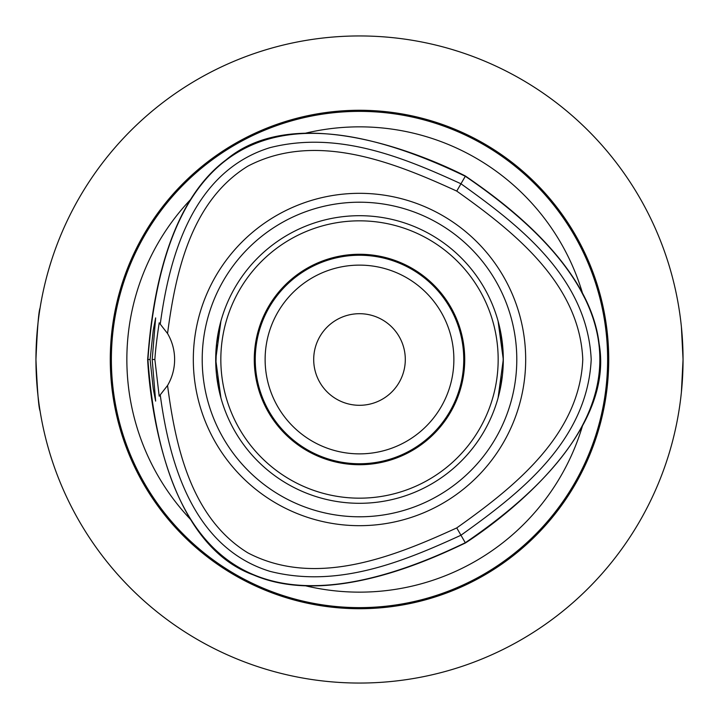 <?xml version="1.0" encoding="UTF-8"?>
<svg xmlns="http://www.w3.org/2000/svg" width="719" height="719" viewBox="0 0 719 719"><rect width="100%" height="100%" fill="white"/><g stroke="black" fill="none" stroke-linecap="round" stroke-linejoin="round"><path stroke-width="1.08" d="M359.5 255.245A104.255 104.255 0 0 1 463.755 359.5A104.255 104.255 0 0 1 359.5 463.755A104.255 104.255 0 0 1 255.245 359.5A104.255 104.255 0 0 1 359.5 255.245M359.5 265.122A94.378 94.378 0 0 0 277.768 406.684A94.378 94.378 0 0 0 441.232 406.684A94.378 94.378 0 0 0 359.5 265.122M35.95 359.5C37.307 328.313 38.673 311.192 40.048 308.145C38.673 311.192 37.307 328.313 35.95 359.5C37.307 390.687 38.673 407.808 40.048 410.855C38.673 407.808 37.307 390.687 35.95 359.5M681.396 392.188L683.05 359.5L681.396 326.812M680.219 316.8L679.734 313.277M679.734 405.723L680.219 402.2M359.5 313.7A45.8 45.8 0 0 1 405.3 359.5A45.8 45.8 0 0 1 359.5 405.3A45.8 45.8 0 0 1 313.7 359.5A45.8 45.8 0 0 1 359.5 313.7M202.21 359.5A157.29 157.29 0 0 1 359.5 202.21A157.29 157.29 0 0 1 516.79 359.5A157.29 157.29 0 0 1 359.5 516.79A157.29 157.29 0 0 1 202.21 359.5M525.679 359.5A166.179 166.179 0 0 1 359.5 525.679A166.179 166.179 0 0 1 193.321 359.5A166.179 166.179 0 0 1 359.5 193.321A166.179 166.179 0 0 1 525.679 359.5M503.3 359.5A143.8 143.8 0 0 0 359.5 215.7A143.8 143.8 0 0 0 215.7 359.5A143.8 143.8 0 0 0 359.5 503.3A143.8 143.8 0 0 0 503.3 359.5M359.5 254.274A105.226 105.226 0 0 0 268.376 412.113A105.226 105.226 0 0 0 450.624 412.113A105.226 105.226 0 0 0 359.5 254.274M359.5 498.168A138.668 138.668 0 0 1 239.409 290.17A138.668 138.668 0 0 1 479.591 290.17A138.668 138.668 0 0 1 359.5 498.168M216.545 375.048L220.922 397.913L215.7 359.5L220.922 321.087L216.59 343.538L215.844 366.016M503.156 366.016L503.156 352.984L498.078 321.087L503.3 359.5L498.078 397.913L502.41 375.462M150.091 359.5L153.273 330.084L155.637 317.897L152.194 359.5L155.637 401.103L153.264 388.907L150.091 359.5L147.647 359.5C149.327 393.545 163.366 542.252 253.349 574.894C330.785 608.337 437.251 556.236 465.427 542.971C494.07 524.493 615.841 437.979 599.116 343.736C589.355 259.954 490.996 193.797 465.436 176.038C435.112 160.472 299.302 98.269 226.045 159.888C158.369 210.227 150.253 328.466 147.647 359.5M152.194 359.5L154.864 359.5C155.43 350.468 156.877 338.236 159.196 322.813M159.196 322.795L167.554 333.508A51.355 51.355 0 0 1 167.554 385.492L159.196 396.187L154.864 359.5M465.436 176.038L465.31 176.263C269.823 81.975 164.022 143.054 147.907 359.5C164.004 575.955 269.805 637.034 465.292 542.746C644.7 420.588 644.7 298.421 465.31 176.263L460.969 183.776C403.242 157.326 337.993 130.454 270.02 147.647C192.279 171.562 169.199 257.456 160.283 323.909M167.554 333.508C175.589 272.186 191.119 201.05 247.875 166.143C315.282 130.93 393.257 161.991 456.745 191.092C513.699 231.527 579.577 283.52 582.776 359.5C579.577 435.489 513.681 487.482 456.736 527.917C393.239 557.018 315.273 588.079 247.866 552.866C191.11 517.959 175.58 446.823 167.554 385.492M160.274 395.099C169.199 461.544 192.261 547.447 270.011 571.362C337.975 588.564 403.224 561.683 460.96 535.233C518.462 494.025 587.144 441.978 591.207 359.5C587.144 277.031 518.471 224.984 460.969 183.776L456.745 191.092M456.736 527.917L465.427 542.971M580.476 289.964L585.068 298.762M190.526 519.415A232.65 232.65 0 0 1 190.571 199.54M582.471 425.9A232.65 232.65 0 0 1 305.512 585.796M305.458 133.213A232.65 232.65 0 0 1 582.471 293.1M359.5 110.268A249.232 249.232 0 0 1 575.335 484.112A249.232 249.232 0 0 1 143.665 484.112A249.232 249.232 0 0 1 359.5 110.268M359.5 683.05A323.55 323.55 0 0 0 683.05 359.5A323.55 323.55 0 0 0 359.5 35.95A323.55 323.55 0 0 0 35.95 359.5A323.55 323.55 0 0 0 359.5 683.05M668.49 455.46L667.672 458.057M455.46 668.49L458.057 667.672M263.54 668.49L260.943 667.672M50.51 455.46L51.328 458.057M49.494 266.866L51.328 260.943M263.54 50.51L260.943 51.328M50.51 263.54L49.755 266.012M452.134 49.494L458.057 51.328M668.49 263.54L667.672 260.943M455.46 50.51L452.988 49.755M111.373 359.5A248.127 248.127 0 0 1 359.5 111.373A248.127 248.127 0 0 1 607.627 359.5A248.127 248.127 0 0 1 359.5 607.627A248.127 248.127 0 0 1 111.373 359.5"/></g></svg>
